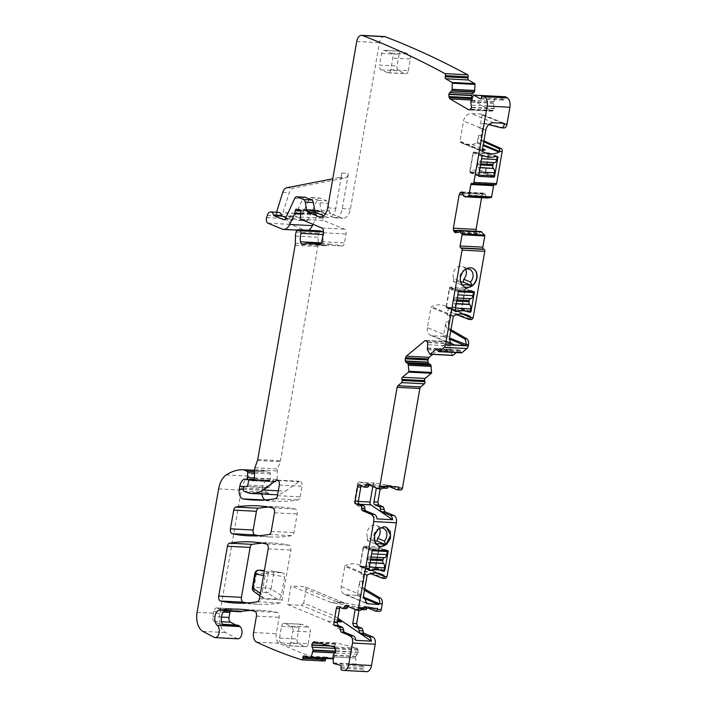 <?xml version="1.0" encoding="UTF-8"?>
<svg xmlns="http://www.w3.org/2000/svg" width="707" height="707" viewBox="0 0 707 707"><rect width="100%" height="100%" fill="white"/><g stroke="black" fill="none" stroke-linecap="round" stroke-linejoin="round"><path stroke-width="0.53" stroke-dasharray="3.54 2.65" d="M386.349 527.263L383.989 526.697A10.137 8.051 112.5 0 0 378.837 528.323A10.137 8.051 112.5 0 0 374.03 539.936A10.137 8.051 112.5 0 0 375.965 544.16A10.137 8.051 112.5 0 0 378.395 545.91A10.137 8.051 112.5 0 0 378.537 545.972M376.071 544.081L375.726 543.639M379.261 528.323A8.016 6.363 112.5 0 0 377.565 529.225A8.016 6.363 112.5 0 0 376.23 530.4A8.016 6.363 112.5 0 0 373.764 538.398A8.016 6.363 112.5 0 0 374.321 540.228M374.622 540.935L367.233 540.546L375.965 544.16M379.42 528.262A8.016 6.363 112.5 0 0 376.601 525.531A8.016 6.363 112.5 0 0 369.487 527.608A8.016 6.363 112.5 0 0 367.72 537.727L374.471 540.519M367.233 540.546L367.72 537.727M360.323 610.388A2.404 1.405 93 0 1 360.04 610.327L349.214 605.846L345.688 605.607M355.842 640.348L327.765 621.17L287.758 604.618L291.019 585.926L331.026 602.488L361.957 607.64M345.962 605.678L349.214 605.846L347.544 607.242M346.156 608.7A2.404 1.405 93 0 1 345.873 608.639L341.092 606.712L340.04 607.393M331.026 602.488L344.654 603.204L336.479 601.622L377.529 608.462M337.919 618.289L334.04 615.638L303.745 603.098L306.184 589.081L304.646 586.642L344.804 603.168L304.646 586.642L291.019 585.926M365.625 609.726A2.404 1.405 93 0 1 365.342 609.655L360.844 607.799L356.955 607.596L355.179 609.487M361.498 609.469A2.404 1.405 93 0 1 361.445 609.452L356.673 607.525L360.844 607.799L358.962 610.318M367.914 607.958L364.503 606.597L368.683 606.862L379.509 611.352A2.404 1.405 93 0 0 379.792 611.414M367.013 608.259L368.683 606.862L364.785 606.659L363.115 608.055M367.066 575.533L344.813 566.325L341.26 586.66A8.016 6.363 112.5 0 0 344.689 594.401A8.016 6.363 112.5 0 0 346.395 594.79L356.611 595.321A0.804 0.636 112.5 0 0 357.397 594.578L359.739 581.181L362.338 581.313L363.575 574.217C364.105 571.936 365.068 570.947 366.465 571.238L363.433 571.017A4.003 2.342 -87 0 1 363.866 571.106L366.465 571.238L385.28 578.423L382.681 578.291M362.338 581.313C361.887 584.919 362.62 587.437 364.538 588.878L361.94 588.745L364.503 590.23M366.588 671.65A8.016 4.684 93 0 1 366.226 671.606A984.02 575.374 93 0 1 364.388 671.252A1.6 0.937 93 0 1 363.654 669.441L363.805 668.248A1.6 0.937 93 0 0 363.071 666.427L356.443 664.739A0.804 0.468 93 0 1 356.072 664.076L355.692 657.952L332.97 656.759M314.076 641.806L336.983 643.025L356.796 648.089L357.83 649.194L358.414 652.137L355.957 656.326L355.692 657.952M314.262 641.832L336.983 643.025L335.745 643.547L317.143 642.566M334.446 647.073L335.745 643.547M333.068 658.358L333.89 658.403L335.666 652.95L335.701 650.873M333.89 658.403A0.804 0.468 93 0 1 333.386 658.836L326.758 657.148A1.6 0.937 93 0 0 326.643 657.13A1.6 0.937 93 0 0 325.653 658.438M324.389 661.027A984.02 575.374 93 0 1 279.433 643.352A983.914 575.312 93 0 1 279.3 643.29A8.016 4.684 93 0 1 276.296 633.711L279.159 617.317A4.003 2.342 93 0 0 277.33 612.412A291.629 170.52 93 0 0 261.926 610.397A291.629 170.52 93 0 0 250.534 610.45M240.504 611.741A4.003 2.342 93 0 1 240.035 611.635L233.425 608.904L217.199 608.047L223.81 610.786L240.035 611.635M230.243 611.21A4.808 2.81 93 0 1 232.868 608.771A4.808 2.81 93 0 1 233.425 608.904M222.608 624.325L219.753 624.175A4.003 2.342 93 0 0 220.345 624.343A4.003 2.342 93 0 0 220.637 624.325L236.863 625.174A4.003 2.342 93 0 1 236.571 625.191A4.003 2.342 93 0 1 236.067 625.076M236.863 625.174A8.016 4.684 93 0 1 237.455 625.147M237.914 638.801A6.407 3.747 93 0 1 236.951 638.527L225.551 632.535A16.022 9.368 93 0 1 219.806 613.49L241.334 490.119A20.026 11.71 93 0 1 248.944 476.147A76.109 44.506 93 0 1 265.841 470.906A4.003 2.342 93 0 1 265.885 470.906A4.003 2.342 93 0 1 266.353 471.012L269.694 472.4A1.6 0.937 93 0 1 270.366 473.911L270.268 478.772A2.006 1.175 93 0 1 268.996 480.831A2.006 1.175 93 0 1 268.757 480.778L267.635 480.309A2.006 1.175 93 0 0 267.396 480.256A2.006 1.175 93 0 0 267.131 480.292A9.615 5.621 93 0 0 262.527 487.477L262.041 490.26A8.016 4.684 93 0 0 261.917 494.016M277.462 495.687L300.175 496.871A4.003 2.342 93 0 1 298.027 499.929A280.414 163.962 93 0 1 276.349 501.228A280.414 163.962 93 0 1 265.814 500.096A8.016 4.684 93 0 1 265.266 499.946M300.175 496.871L302.03 486.239A4.003 2.342 93 0 0 299.998 481.308A4.003 2.342 93 0 0 298.99 481.626L285.513 491.179A44.064 25.761 93 0 1 277.665 494.511M274.502 494.679A44.064 25.761 93 0 1 269.34 493.495L266.504 492.319A1.6 0.937 93 0 1 265.876 490.393L266.079 489.244A2.006 1.175 93 0 1 267.237 487.706L269.323 487.609A2.006 1.175 93 0 0 270.454 486.248L271.488 481.723A2.006 1.175 93 0 1 272.681 480.353A2.006 1.175 93 0 1 272.92 480.407L274.148 480.919A4.003 2.342 93 0 1 274.89 481.485A2.404 1.405 93 0 0 275.615 481.891A2.404 1.405 93 0 0 277.144 479.426L277.303 470.95A4.003 2.342 93 0 1 277.657 468.935L280.202 461.706A4.003 2.342 93 0 0 280.449 460.725L317.841 246.513A8.016 4.684 93 0 0 318.035 244.436L318.168 237.269A8.016 4.684 93 0 1 318.875 233.239L319.325 231.958A2.006 1.175 93 0 1 320.191 230.942M323.408 232.347A2.006 1.175 93 0 1 323.647 234.538A12.823 7.494 93 0 0 323.267 242.996A4.003 2.342 93 0 0 325.326 245.744A4.003 2.342 93 0 0 326.121 245.559A28.041 16.394 93 0 1 331.698 244.224A28.041 16.394 93 0 1 332.882 244.357L341.87 245.965A4.003 2.342 93 0 0 342.038 245.992A4.003 2.342 93 0 0 344.503 242.916L346.059 233.964A4.003 2.342 93 0 0 344.495 229.139L323.762 220.557A2.006 1.175 93 0 1 322.966 218.224L323.585 214.141A2.006 1.175 93 0 0 322.551 211.755A2.006 1.175 93 0 0 322.357 211.773A4.003 2.342 93 0 1 321.977 211.8A4.003 2.342 93 0 1 321.508 211.693L320.554 211.305A4.003 2.342 93 0 1 319.794 210.713A2.006 1.175 93 0 0 319.184 210.359A2.006 1.175 93 0 0 317.956 211.897L317.54 214.23A2.006 1.175 93 0 1 317.328 214.937L313.015 224.322M308.234 230.27A12.019 7.026 93 0 1 306.325 230.615A12.019 7.026 93 0 1 304.92 230.288L290.701 224.402A4.003 2.342 93 0 1 289.322 218.79L290.02 216.563A6.01 3.517 93 0 1 293.423 213.134A6.01 3.517 93 0 1 296.26 216.165A1.6 0.937 93 0 0 296.834 216.925L306.546 220.946A2.404 1.405 93 0 0 306.829 221.008A2.404 1.405 93 0 0 308.049 220.018L317.408 199.639A4.003 2.342 93 0 1 319.431 197.987A4.003 2.342 93 0 1 319.9 198.093L326.395 200.779A4.003 2.342 93 0 1 327.968 203.298L329.356 210.995A4.003 2.342 93 0 0 330.929 213.505L341.631 217.942A12.019 7.026 93 0 0 343.036 218.26A12.019 7.026 93 0 0 350.407 209.051L379.447 42.685A8.016 4.684 93 0 1 384.361 36.543M471.808 98.697L472.709 100.102L471.224 100.023M469.731 109.877L492.761 110.866L491.506 111.017L472.709 100.102M473.372 95.436L496.084 96.629L493.459 102.939L494.22 108.763L492.761 110.866L470.049 109.673M496.084 96.629A0.804 0.468 93 0 1 496.623 96.346L502.916 99.996A1.6 0.937 93 0 0 503.181 100.076A1.6 0.937 93 0 0 504.135 98.989L504.391 97.849A1.6 0.937 93 0 1 505.081 96.806M503.994 127.949A4.808 2.81 93 0 1 503.667 127.896L486.725 123.566A6.407 3.747 93 0 0 486.292 123.495A6.407 3.747 93 0 0 482.36 128.409L481.122 135.505A4.003 2.342 93 0 0 482.651 140.313L483.906 140.87M472.7 183.581L494.75 184.492A1.6 0.937 93 0 0 494.555 184.447A1.6 0.937 93 0 0 493.99 184.73M487.6 198.004L464.817 196.802M461.485 191.933L484.525 193.197L486.619 197.492L487.53 197.995M461.804 192.004L484.525 193.197L483.27 193.532L481.918 195.839L463.438 194.867M481.6 197.686L481.918 195.839M476.12 231.277L457.809 230.544M455.22 232.63L477.941 233.823L476.191 231.507M455.555 232.585L478.869 233.407L456.148 232.214M480.848 231.534L478.869 233.407M456.713 314.739L450.032 312.185L452.63 312.326L471.445 319.511L468.856 319.37M427.443 327.668A8.016 6.363 -67.5 0 0 430.863 335.41A8.016 6.363 -67.5 0 0 432.569 335.79L442.794 336.329A0.804 0.636 -67.5 0 0 443.581 335.586L445.984 321.809L448.583 321.95L449.74 315.304C450.279 313.015 451.243 312.026 452.63 312.326L449.599 312.096A4.003 2.342 -87 0 0 447.142 315.163L448.353 308.243A0.804 0.636 -67.5 0 0 448.105 307.518A24.038 19.098 -67.5 0 0 445.304 305.998A24.038 19.098 -67.5 0 0 431.482 306.644A0.804 0.636 -67.5 0 0 430.987 307.333L427.443 327.668L449.696 336.877M448.583 321.95C448.132 325.547 448.865 328.075 450.783 329.515L448.185 329.374A6.407 3.747 -87 0 1 445.984 321.809M461.494 352.855A1.6 0.937 93 0 1 460.717 351.971L460.434 350.893A1.6 0.937 93 0 0 459.656 350.009A1.6 0.937 93 0 0 459.205 350.177L456.307 352.581M452.533 355.321A0.804 0.468 93 0 1 452.436 355.188L450.05 350.743L427.328 349.55M426.206 340.58L448.918 341.773L447.664 341.923L449.511 342.108L450.474 343.77L450.05 350.743M432.649 354.366L447.664 341.923L426.613 340.818M400.984 489.969A2.404 1.405 93 0 1 400.71 489.898L389.875 485.417L385.704 485.152A2.404 1.405 -87 0 0 384.431 486.257M389.106 486.504L385.987 485.214L389.875 485.417L388.205 486.814M386.817 488.272A2.404 1.405 93 0 1 386.535 488.21L382.045 486.345L377.865 486.08A2.404 1.405 -87 0 0 376.389 487.918L376.371 488.042M382.699 488.024A2.404 1.405 93 0 1 382.646 488.007L378.148 486.142L382.045 486.345L380.154 488.873M262.306 543.188A280.414 163.962 93 0 1 273.706 543.109A280.414 163.962 93 0 1 289.075 545.168A4.003 2.342 93 0 1 290.895 550.064L282.199 599.907A4.003 2.342 93 0 1 280.043 602.956A280.414 163.962 93 0 1 258.497 604.238A280.414 163.962 93 0 1 247.176 602.965M268.527 507.078A280.414 163.962 93 0 1 279.919 506.999A280.414 163.962 93 0 1 295.376 509.067A4.003 2.342 93 0 1 297.196 513.971L293.944 532.601A4.003 2.342 93 0 1 291.797 535.65A280.414 163.962 93 0 1 270.198 536.94A280.414 163.962 93 0 1 258.868 535.676M390.785 69.746L408.31 70.665A4.003 2.342 93 0 1 405.853 73.731A4.003 2.342 93 0 1 405.385 73.625L398.642 70.833A4.003 2.342 93 0 1 397.069 66.007L379.544 65.088L381.586 53.414A4.003 2.342 93 0 1 384.042 50.338A4.003 2.342 93 0 1 384.511 50.444L391.254 53.237A4.003 2.342 93 0 1 392.827 58.062L390.785 69.746A4.003 2.342 93 0 1 388.329 72.812A4.003 2.342 93 0 1 387.86 72.706L381.117 69.913A4.003 2.342 93 0 1 379.544 65.088M408.31 70.665L410.352 58.981L392.827 58.062M381.586 53.414L399.11 54.333A4.003 2.342 93 0 1 401.567 51.258A4.003 2.342 93 0 1 402.036 51.364L408.779 54.156A4.003 2.342 93 0 1 410.352 58.981M399.11 54.333L397.069 66.007M290.78 642.725L308.305 643.644A4.003 2.342 93 0 1 305.848 646.719A4.003 2.342 93 0 1 305.38 646.605L298.637 643.812A4.003 2.342 93 0 1 297.064 638.995L299.105 627.312A4.003 2.342 93 0 1 301.562 624.246A4.003 2.342 93 0 1 302.03 624.352L308.773 627.144A4.003 2.342 93 0 1 310.346 631.97L292.822 631.051L290.78 642.725A4.003 2.342 93 0 1 288.323 645.8A4.003 2.342 93 0 1 287.855 645.685L281.112 642.893A4.003 2.342 93 0 1 279.548 638.076L297.064 638.995M308.305 643.644L310.346 631.97M359.739 581.181A6.407 3.747 -87 0 0 361.94 588.745M344.813 566.325A0.804 0.636 -67.5 0 1 345.308 565.635A24.038 19.098 -67.5 0 1 359.121 564.99A24.038 19.098 -67.5 0 1 361.922 566.51A0.804 0.636 -67.5 0 1 362.17 567.235L360.977 574.084A4.003 2.342 -87 0 1 363.433 571.017M363.866 571.106L370.654 573.695M383.821 570.964L375.39 567.474L373.437 567.376L382.434 571.097M384.042 570.24L375.806 566.828A0.804 0.636 -67.5 0 1 375.39 567.474L373.429 567.332A24.038 19.098 112.5 0 0 373.04 567.173A24.038 19.098 -67.5 0 1 373.437 567.376M370.486 570.266L362.046 566.775A24.038 19.098 -67.5 0 1 373.04 567.2A24.038 19.098 112.5 0 0 371.988 566.775L378.28 569.382A24.038 19.098 112.5 0 0 369.973 568.949L363.681 566.342L371.988 566.775M362.046 566.775L360.102 566.678A0.804 0.636 -67.5 0 1 359.907 565.998L363.248 546.847A0.804 0.636 -67.5 0 1 364.034 546.104L378.643 546.865A0.804 0.636 -67.5 0 1 379.155 547.678L375.806 566.828M369.089 570.399L360.102 566.678M367.348 487.256A2.404 1.405 93 0 1 367.066 487.185L362.567 485.329A2.404 1.405 -87 0 0 362.293 485.258A2.404 1.405 -87 0 0 361.242 485.948M381.515 488.944A2.404 1.405 93 0 1 381.232 488.882L370.406 484.401A2.404 1.405 -87 0 0 370.123 484.33A2.404 1.405 -87 0 0 369.072 485.02M288.147 215.732A1.6 0.937 93 0 0 288.721 216.501L298.434 220.522A2.404 1.405 93 0 0 298.716 220.584A2.404 1.405 93 0 0 299.927 219.594L309.295 199.215A4.003 2.342 93 0 1 311.319 197.562A4.003 2.342 93 0 1 311.787 197.668L318.283 200.355A4.003 2.342 93 0 1 319.856 202.874L321.243 210.571A4.003 2.342 93 0 0 322.816 213.081L333.518 217.517A12.019 7.026 93 0 0 334.924 217.836A12.019 7.026 93 0 0 342.294 208.627L348.445 173.401A6.01 3.517 93 0 1 345.272 177.97L293.122 188.124A8.016 4.684 93 0 0 289.269 192.64L281.907 216.13A6.01 3.517 93 0 1 285.31 212.71A6.01 3.517 93 0 1 288.147 215.732L296.26 216.165M327.695 207.858L335.807 208.291L341.958 173.056A6.01 3.517 93 0 1 338.777 177.625L332.767 178.8M335.807 208.291A12.019 7.026 93 0 1 328.437 217.5A12.019 7.026 93 0 1 327.023 217.173L323.726 215.803M285.328 218.825L293.44 219.258L302.799 198.87A4.003 2.342 93 0 1 304.832 197.218M293.44 219.258A2.404 1.405 93 0 1 292.221 220.248A2.404 1.405 93 0 1 291.947 220.177L285.867 217.668M276.525 212.25L275.412 215.794A6.01 3.517 93 0 1 278.814 212.374M341.667 670.068L364.388 671.252M254.82 573.518A4.003 0.654 -170.1 0 1 256.517 573.28L268.103 573.881A4.003 2.342 93 0 1 269.111 571.556L270.737 570.832A4.003 3.111 -80.3 0 1 271.028 570.867L282.402 572.803L268.96 572.078C266.954 572.21 265.655 573.457 265.054 575.807L261.802 594.454L260.397 593.447M281.386 595.48L271.02 589.019L273.476 574.941A4.003 3.111 -80.3 0 0 271.028 570.867A4.003 4.003 0 0 0 270.56 570.814L282.093 572.767C284.02 573.103 284.868 574.464 284.638 576.841L281.386 595.48C280.785 597.839 279.486 599.085 277.48 599.209L264.347 598.52L262.986 598.051L261.802 594.454M337.902 618.395L334.04 615.638M327.765 621.17L337.327 621.674M303.745 603.098L301.385 605.325L287.758 604.618M224.985 610.742A4.003 2.342 93 0 1 224.278 610.892A4.003 2.342 93 0 1 223.81 610.786M219.753 624.175L214.265 621.356A4.003 2.342 93 0 1 212.816 616.584L213.691 611.608A4.808 2.81 93 0 1 216.642 607.923A4.808 2.81 93 0 1 217.199 608.047M220.637 624.325A8.016 4.684 93 0 1 221.229 624.29A8.016 4.684 93 0 1 223.403 625.377M488.802 124.626L484.127 123.425L486.725 123.566M503.844 123.274L481.591 114.066A0.804 0.636 -67.5 0 1 482.103 114.879L479.761 128.276A6.407 3.747 93 0 1 483.694 123.363A6.407 3.747 93 0 1 484.127 123.425M481.591 114.066L471.366 113.527A8.016 6.363 -67.5 0 0 463.518 120.968L459.965 141.312L482.218 150.52M483.738 141.824L480.053 140.172A4.003 2.342 93 0 1 478.524 135.373L477.331 142.222A0.804 0.636 -67.5 0 1 476.836 142.902A24.038 19.098 -67.5 0 1 472.082 144.44L464.349 144.034A24.038 19.098 -67.5 0 1 463.014 143.556A24.038 19.098 -67.5 0 1 460.213 142.036A0.804 0.636 -67.5 0 1 459.965 141.312M450.748 330.867L448.185 329.374M279.548 638.076L281.58 626.393A4.003 2.342 93 0 1 284.037 623.327A4.003 2.342 93 0 1 284.506 623.433L291.257 626.225A4.003 2.342 93 0 1 292.822 631.051M372.775 486.549L373.075 484.834A2.404 1.405 93 0 1 374.551 482.987A2.404 1.405 93 0 1 374.639 482.996L398.73 487.008M359.934 504.268L355.25 504.029L377.034 518.903M355.25 504.029A2.404 1.405 93 0 1 354.49 501.228L357.495 484.012A2.404 1.405 93 0 1 358.97 482.174A2.404 1.405 93 0 1 359.068 482.183L383.15 486.195M363.681 566.342A24.038 19.098 112.5 0 0 362.072 566.74L360.119 566.634L363.248 548.729L378.501 549.533L375.373 567.438L383.919 570.973M456.66 311.274L448.229 307.784L446.276 307.678A0.804 0.636 -67.5 0 1 446.09 307.006L449.431 287.855A0.804 0.636 -67.5 0 1 450.218 287.104L464.817 287.873A0.804 0.636 -67.5 0 1 465.33 288.686L461.989 307.837A0.804 0.636 -67.5 0 1 461.565 308.482L459.621 308.376L468.608 312.105M455.273 311.407L446.276 307.678M470.005 311.973L461.565 308.482M456.793 311.283L448.247 307.748L446.303 307.642L449.431 289.737L464.685 290.533L461.556 308.446L459.612 308.34A24.038 19.098 112.5 0 0 459.223 308.172A24.038 19.098 112.5 0 0 458.171 307.784L449.855 307.351A24.038 19.098 112.5 0 0 448.247 307.748A24.038 19.098 -67.5 0 1 459.214 308.208A24.038 19.098 -67.5 0 1 459.621 308.376M464.702 286.971A10.137 8.051 -67.5 0 1 464.57 286.918A10.137 8.051 -67.5 0 1 462.139 285.168A10.137 8.051 -67.5 0 1 460.213 280.935A10.137 8.051 -67.5 0 1 460.239 277.117L465.012 269.332L470.173 267.697A10.137 8.051 -67.5 0 1 472.329 268.183A10.137 8.051 -67.5 0 1 472.462 268.236M464.349 144.034L477.614 149.522A24.038 19.098 112.5 0 0 482.271 150.211M472.082 144.44L482.528 148.762M497.719 156.583L488.731 152.853A0.804 0.636 112.5 0 1 488.917 153.534L485.576 172.685L493.247 175.866M475.387 152.155A24.038 19.098 112.5 0 0 475.784 152.332L484.366 155.876L475.387 152.155L473.443 152.058A0.804 0.636 112.5 0 0 473.018 152.703L469.678 171.854A0.804 0.636 112.5 0 0 470.19 172.667L484.79 173.427A0.804 0.636 112.5 0 0 485.576 172.685M473.443 152.058L482.43 155.779M475.784 152.332A24.038 19.098 112.5 0 0 486.778 152.756L495.775 156.477M488.731 152.853L486.778 152.756M482.351 149.769L477.614 149.522M465.427 269.332A8.016 6.363 112.5 0 0 463.748 270.224A8.016 6.363 112.5 0 0 462.413 271.408A8.016 6.363 112.5 0 0 459.948 279.406A8.016 6.363 112.5 0 0 460.504 281.227M484.268 155.876A24.038 19.098 -67.5 0 1 483.942 155.734L475.396 152.199L473.451 152.093L470.323 169.998A1.6 0.937 -87 0 0 470.95 171.934L478.754 175.106M475.396 152.199A24.038 19.098 112.5 0 0 475.784 152.367A24.038 19.098 112.5 0 0 476.836 152.756L483.137 155.363A24.038 19.098 112.5 0 0 491.445 155.796L485.152 153.189L476.836 152.756M485.152 153.189A24.038 19.098 112.5 0 0 486.761 152.792L488.705 152.898L485.576 170.802L470.323 169.998M252.364 587.597A4.003 0.654 -170.1 0 1 254.06 587.358L256.517 573.28A4.003 2.342 93 0 1 257.516 570.947L259.142 570.231M264.347 598.52L255.342 592.024L254.167 590.151A4.003 2.342 93 0 1 254.06 587.358L265.646 587.968A4.003 0.654 -170.1 0 1 271.02 589.019A4.003 2.943 -58.1 0 1 266.928 592.634A4.003 2.342 93 0 1 265.761 590.76A4.003 2.342 93 0 1 265.646 587.968L268.103 573.881A4.003 0.654 -170.1 0 1 273.476 574.941L284.638 576.841M465.604 269.27A8.016 6.363 112.5 0 0 462.785 266.53A8.016 6.363 112.5 0 0 455.67 268.616A8.016 6.363 112.5 0 0 453.903 278.735L460.646 281.527M460.796 281.943L453.408 281.554L462.139 285.168M453.408 281.554L453.903 278.735M372.218 550.718L371.52 553.828A4.003 2.342 93 0 1 369.319 556.886L371.113 557.019M360.119 566.634L368.665 570.169L369.363 567.067M369.089 556.913A2.404 1.405 93 0 0 367.764 558.751L367.569 559.9A2.404 1.405 93 0 0 368.108 562.507L368.303 562.719A4.003 2.342 93 0 1 369.213 567.058M372.059 550.709L364.423 547.545L379.668 548.349A1.6 0.937 93 0 0 379.482 548.305A1.6 0.937 93 0 0 378.501 549.533M363.248 548.729A1.6 0.937 93 0 1 364.229 547.501A1.6 0.937 93 0 1 364.423 547.545M384.723 550.435L379.668 548.349M370.609 570.275L362.072 566.74M381.197 570.549L373.429 567.332M479.293 171.987L479.143 171.978A4.003 2.342 -87 0 0 478.232 167.639L478.038 167.426A2.404 1.405 -87 0 1 477.499 164.819L477.693 163.671A2.404 1.405 -87 0 1 479.019 161.832L479.249 161.806A4.003 2.342 -87 0 0 481.449 158.748L481.997 155.628L473.451 152.093M479.143 171.978L478.595 175.097M488.705 152.898L497.224 156.556M493.848 175.893L486.204 172.729L470.95 171.934M485.576 170.802A1.6 0.937 -87 0 0 486.204 172.729M497.242 156.433L495.298 156.327L486.761 152.792M495.298 156.327A24.038 19.098 -67.5 0 1 485.532 156.335M483.942 155.734L481.997 155.628M458.392 291.726L457.703 294.828A4.003 2.342 93 0 1 455.502 297.886L457.296 298.027M446.303 307.642L454.848 311.177L455.547 308.075M455.264 297.921A2.404 1.405 93 0 0 453.947 299.759L453.744 300.908A2.404 1.405 93 0 0 454.292 303.515L454.486 303.718A4.003 2.342 93 0 1 455.388 308.066M458.242 291.717L450.598 288.553L465.851 289.349A1.6 0.937 93 0 0 465.666 289.304A1.6 0.937 93 0 0 464.685 290.533M449.431 289.737A1.6 0.937 93 0 1 450.412 288.509A1.6 0.937 93 0 1 450.598 288.553M470.906 291.443L465.851 289.349M461.556 308.446L470.102 311.981M467.38 311.557L459.612 308.34M356.796 610.159L360.04 610.327M336.479 601.622L306.184 589.081M375.62 611.148L379.509 611.352M357.397 594.578L363.389 597.053M356.611 595.321L363.398 598.131M346.395 594.79L365.466 602.682M341.26 586.66L363.513 595.877M367.56 574.853L345.308 565.635M378.316 573.297L361.922 566.51M376.23 573.05L362.17 567.235M368.904 569.718L359.907 565.998M372.244 550.567L363.248 546.847M373.031 549.825L364.034 546.104M387.63 550.585L378.643 546.865M385.969 550.506L379.155 547.678M362.567 485.329L359.324 485.161M363.822 487.017L367.066 487.185M370.406 484.401L367.163 484.224M377.989 488.705L381.232 488.882M449.511 342.108L426.789 340.924M450.412 343.514L427.691 342.329M450.474 343.77L427.753 342.577M450.492 345.909L427.77 344.716M449.732 349.214L427.01 348.021M449.732 349.514L427.01 348.33M450.085 350.849L427.373 349.656M429.723 353.995L452.436 355.188M437.377 349.037L459.205 350.177M437.721 349.7L460.434 350.893M437.995 350.778L460.717 351.971M480.672 231.587L457.95 230.394M477.455 233.681L455.697 232.541M476.483 232.426L456.961 231.401M482.713 194.098L462.838 193.055M483.27 193.532L462.458 192.445M484.684 193.267L461.963 192.074M485.656 194.522L462.935 193.329M486.619 197.492L463.907 196.299M486.761 197.668L464.039 196.484M472.029 183.299L494.75 184.492M481.679 96.656L504.391 97.849M481.414 97.796L504.135 98.989M480.733 98.839L502.916 99.996M482.404 95.595L496.623 96.346M493.795 101.525L471.083 100.332M493.76 101.64L471.048 100.447M493.459 102.939L470.747 101.746M493.468 103.249L470.747 102.055M494.273 106.359L471.551 105.166M494.281 108.498L471.569 107.305M494.22 108.763L471.507 107.579M493.345 110.389L470.623 109.196M356.726 41.492L379.447 42.685M342.294 208.627L350.407 209.051M341.958 173.056L348.445 173.401M321.756 216.899L327.023 217.173M294.686 198.446L302.799 198.87M284.4 219.789L291.947 220.177M267.299 215.37L275.412 215.794M282.773 192.295L289.269 192.64M281.907 216.13L290.02 216.563M266.601 217.597L289.322 218.79M267.98 223.209L290.701 224.402M282.199 229.095L304.92 230.288M300.696 214.071L317.328 214.937M300.802 213.355L317.54 214.23M300.502 210.978L317.956 211.897M297.081 209.519L319.794 210.713M297.841 210.112L320.554 211.305M298.787 210.5L321.508 211.693M300.024 210.598L322.357 211.773M300.864 212.948L323.585 214.141M300.254 217.04L322.966 218.224M301.049 219.373L323.762 220.557M321.773 227.954L344.495 229.139M323.346 232.771L346.059 233.964M321.782 241.723L344.503 242.916M319.493 244.799L341.87 245.965M321.022 243.738L332.882 244.357M303.4 244.366L326.121 245.559M321.455 242.899L323.267 242.996M323.046 234.503L323.647 234.538M296.604 230.765L319.325 231.958M296.153 232.046L318.875 233.239M295.455 236.076L318.168 237.269M295.323 243.243L318.035 244.436M295.119 245.32L317.841 246.513M257.737 459.532L280.449 460.725M257.481 460.513L280.202 461.706M254.935 467.742L277.657 468.935M254.591 469.757L277.303 470.95M254.432 478.232L277.144 479.426M253.663 480.371L274.89 481.485M254.034 479.859L274.148 480.919M254.22 479.426L272.92 480.407M248.776 480.53L271.488 481.723M247.733 485.055L270.454 486.248M246.61 486.416L269.323 487.609M244.516 486.513L267.237 487.706M243.358 488.051L266.079 489.244M243.155 489.2L265.876 490.393M243.782 491.126L266.504 492.319M246.619 492.302L269.34 493.495M278.311 490.808L285.513 491.179M278.24 480.539L298.99 481.626M279.318 485.046L302.03 486.239M275.315 498.735L298.027 499.929M264.232 500.008L265.814 500.096M243.146 489.271L262.041 490.26M244.436 486.522L262.527 487.477M267.635 480.309L267.131 480.292M246.045 479.585L268.757 480.778M254.432 477.941L270.268 478.772M254.529 473.08L270.366 473.911M254.555 471.604L269.694 472.4M254.573 470.394L266.353 471.012M265.885 470.906L254.573 470.314L265.841 470.906M226.222 474.954L248.944 476.147M218.622 488.935L241.334 490.119M197.085 612.297L219.806 613.49M202.838 631.351L225.551 632.535M214.23 637.334L236.951 638.527M254.617 611.228L277.33 612.412M256.438 616.124L279.159 617.317M253.583 632.518L276.296 633.711M256.588 642.106L279.3 643.29M304.037 655.955L326.758 657.148M335.666 652.95L335.056 652.923M335.692 652.835L335.136 652.808M334.473 646.304L331.035 646.118M334.508 646.021L329.656 645.765M335.215 644.183L320.43 643.405M356.796 648.089L334.075 646.896M357.83 649.194L335.118 648.001M358.175 650.06L335.463 648.867M358.414 652.137L335.692 650.944M358.378 652.411L335.666 651.218M357.671 654.249L334.95 653.065M355.957 656.326L333.244 655.133M355.86 656.591L333.138 655.398M355.692 658.076L332.97 656.883M333.359 662.883L356.072 664.076M333.731 663.546L356.443 664.739M340.359 665.243L363.071 666.427M341.083 667.054L363.805 668.248M340.942 668.248L363.654 669.441M343.505 670.413L366.226 671.606M341.375 606.774L338.132 606.606M342.63 608.462L345.873 608.639M272.663 507.882L295.376 509.067M274.475 512.778L297.196 513.971M271.223 531.408L293.944 532.601M269.075 534.457L291.797 535.65M266.362 543.975L289.075 545.168M268.174 548.871L290.895 550.064M259.478 598.714L282.199 599.907M257.33 601.763L280.043 602.956M337.566 620.304L301.385 605.325M359.094 609.575L355.197 609.372M361.445 609.452L365.342 609.655M363.575 574.217L360.977 574.084M213.691 611.608L223.35 612.112M221.424 617.034L212.816 616.584M214.265 621.356L221.6 621.736M288.721 216.501L296.834 216.925M298.434 220.522L306.546 220.946M299.927 219.594L308.049 220.018M309.295 199.215L317.408 199.639M311.787 197.668L319.9 198.093M318.283 200.355L326.395 200.779M319.856 202.874L327.968 203.298M321.243 210.571L329.356 210.995M322.816 213.081L330.929 213.505M333.518 217.517L341.631 217.942M501.077 127.764L503.667 127.896M479.761 128.276L482.36 128.409M478.524 135.373L481.122 135.505M480.053 140.172L482.651 140.313M449.74 315.304L447.142 315.163M396.813 489.695L400.71 489.898M382.646 488.007L386.535 488.21M380.286 488.122L376.389 487.918M387.86 72.706L405.385 73.625M391.254 53.237L408.779 54.156M402.036 51.364L384.511 50.444M381.117 69.913L398.642 70.833M281.112 642.893L298.637 643.812M305.38 646.605L287.855 645.685M291.257 626.225L308.773 627.144M302.03 624.352L284.506 623.433M281.58 626.393L299.105 627.312M443.581 335.586L449.564 338.061M442.794 336.329L449.581 339.139M432.569 335.79L451.649 343.69M453.249 316.542L430.987 307.333M453.744 315.861L431.482 306.644M464.499 314.306L448.105 307.518M462.405 314.058L448.353 308.243M455.078 310.727L446.09 307.006M458.419 291.576L449.431 287.855M459.205 290.824L450.218 287.104M473.814 291.593L464.817 287.873M472.152 291.505L465.33 288.686M470.226 311.248L461.989 307.837M477.331 142.222L483.243 144.67M476.836 142.902L483.102 145.501M460.213 142.036L482.474 151.245M485.771 130.185L463.518 120.968M493.619 122.735L471.366 113.527M502.182 123.186L482.103 114.879M488.917 153.534L497.154 156.945M484.79 173.427L490.296 175.707M470.19 172.667L478.86 176.255M469.678 171.854L478.666 175.575M473.018 152.703L482.006 156.424M338.777 177.625L345.272 177.97M286.627 187.788L293.122 188.124M268.96 572.078L264.285 571.194M265.054 575.807L263.525 575.525M277.48 599.209L266.928 592.634L255.342 592.024A4.003 3.19 -54.2 0 1 253.963 591.538M374.639 482.996L359.068 482.183M373.075 484.834L357.495 484.012M358.325 501.431L354.49 501.228M369.319 556.886L371.122 556.975M368.303 562.719L370.106 562.807M368.108 562.507L370.141 562.613M367.569 559.9L370.583 560.059M367.764 558.751L370.786 558.91M480.035 167.727L478.232 167.639M480.071 167.532L478.038 167.426M481.052 161.903L479.249 161.806M481.043 161.947L479.019 161.832M480.716 163.83L477.693 163.671M480.513 164.978L477.499 164.819M455.502 297.886L457.305 297.983M454.486 303.718L456.289 303.816M454.292 303.515L456.324 303.621M453.744 300.908L456.766 301.067M453.947 299.759L456.969 299.918M458.171 307.784L464.464 310.391A24.038 19.098 112.5 0 0 456.156 309.949L449.855 307.351M373.764 538.398L374.03 539.936M377.565 529.225L378.837 528.323M376.601 525.531L383.344 528.315M344.689 594.401L366.942 603.619M381.373 574.199L359.121 564.99M380.649 570.355L381.586 570.708M387.798 550.629L378.811 546.909M362.293 485.258L359.041 485.09M370.123 484.33L366.88 484.162M425.747 340.438L448.459 341.631M436.944 348.816L459.656 350.009M471.843 183.254L494.555 184.447M480.46 98.892L503.181 100.076M482.501 95.569L496.491 96.302M491.966 111.158L469.254 109.965M320.324 217.067L328.437 217.5M284.108 219.815L292.221 220.248M296.958 230.12L306.325 230.615M296.463 209.166L319.184 210.359M300.157 210.659L321.977 211.8M299.83 210.562L322.551 211.755M319.325 244.799L342.038 245.992M321.066 243.668L331.698 244.224M302.605 244.551L325.326 245.744M252.894 480.698L275.615 481.891M254.237 479.39L272.681 480.353M277.277 480.124L299.998 481.308M253.636 500.043L276.349 501.228M244.684 479.063L267.396 480.256M249.067 479.779L268.996 480.831M239.205 609.213L261.926 610.397M303.93 655.937L326.643 657.13M341.092 606.712L337.849 606.544M247.477 535.756L270.198 536.94M257.198 505.805L279.919 506.999M250.985 541.916L273.706 543.109M235.776 603.044L258.497 604.238M216.642 607.923L232.868 608.771M220.345 624.343L236.571 625.191M221.229 624.29L222.634 624.369M285.31 212.71L293.423 213.134M298.716 220.584L306.829 221.008M311.319 197.562L319.431 197.987M334.924 217.836L343.036 218.26M483.694 123.363L486.292 123.495M388.329 72.812L405.853 73.731M384.042 50.338L401.567 51.258M288.323 645.8L305.848 646.719M284.037 623.327L301.562 624.246M430.863 335.41L453.125 344.618M467.557 315.207L445.304 305.998M473.982 291.629L464.985 287.908M466.832 311.363L459.214 308.208M463.014 143.556L485.276 152.765M504.011 123.31L481.759 114.101M470.014 172.623L479.01 176.352M262.986 598.051L259.973 595.868M374.551 482.987L358.97 482.174M459.948 279.406L460.213 280.935M463.748 270.224L465.012 269.323M462.785 266.53L469.528 269.323M364.229 547.501L379.482 548.305M475.784 152.367L484.322 155.902M450.412 288.509L465.666 289.304M459.223 308.172L467.769 311.707"/><path stroke-width="1.06" d="M384.255 526.803L378.431 528.942L374.63 534.881L374.719 541.686L378.652 546.016L380.808 546.502L386.632 544.355L390.432 538.425L390.344 531.62L386.411 527.289L384.255 526.803M378.537 545.972A10.137 8.051 112.5 0 0 380.552 546.396A10.137 8.051 112.5 0 0 385.828 544.682L390.653 535.287L386.349 527.263M379.261 528.323A8.016 6.363 112.5 0 1 381.639 527.935A8.016 6.363 112.5 0 1 383.344 528.315A8.016 6.363 112.5 0 1 384.334 541.041L377.591 538.248L377.096 541.067L385.828 544.682L378.996 543.63L375.965 544.16L374.471 540.519A8.016 6.363 112.5 0 1 374.321 540.228M340.04 607.393L339.616 608.55L336.373 608.382A2.404 1.405 93 0 1 337.849 606.544A2.404 1.405 93 0 1 338.132 606.606L342.63 608.462A2.404 1.405 93 0 0 342.904 608.533A2.404 1.405 93 0 0 344.291 607.074A2.404 1.405 93 0 1 345.688 605.607A2.404 1.405 93 0 1 345.962 605.678L356.796 610.159A2.404 1.405 93 0 0 357.079 610.221A2.404 1.405 93 0 0 358.546 608.382L373.703 521.572L396.415 522.765L387.012 576.638L384.422 576.505L376.23 573.05M358.546 608.382L361.798 608.55L361.957 607.64L377.529 608.462L377.37 609.363A2.404 1.405 93 0 1 375.894 611.21A2.404 1.405 93 0 1 375.62 611.148L367.914 607.958M377.37 609.363L381.267 609.575L382.257 603.884C382.593 601.189 382.045 599.297 380.605 598.219L364.715 588.984M382.257 603.884L379.659 603.751L378.872 604.538L366.942 603.619L363.513 595.877L367.066 575.533A0.804 0.636 -67.5 0 1 367.56 574.853A24.038 19.098 -67.5 0 1 381.373 574.199A24.038 19.098 -67.5 0 1 384.175 575.719A0.804 0.636 -67.5 0 1 384.431 576.444M384.378 571.203L382.434 571.097A24.038 19.098 -67.5 0 0 382.027 570.92A24.038 19.098 -67.5 0 0 371.042 570.496L369.089 570.399A0.804 0.636 -67.5 0 1 368.904 569.718L372.244 550.567A0.804 0.636 -67.5 0 1 373.031 549.825L387.63 550.585A0.804 0.636 -67.5 0 1 388.143 551.398L384.802 570.549A0.804 0.636 -67.5 0 1 384.378 571.203L383.821 570.964M377.096 541.067L374.622 540.935M377.591 538.248A8.016 6.363 112.5 0 0 379.42 528.262M384.334 541.041L385.828 544.682M371.343 514.342L374.595 514.51L365.828 510.878A2.404 1.405 93 0 1 364.839 508.386A2.404 1.405 -87 0 0 363.84 505.885L360.597 505.717A2.404 1.405 93 0 1 361.586 508.218A2.404 1.405 93 0 0 362.576 510.71L371.343 514.342A6.01 3.517 93 0 1 373.703 521.572M360.597 505.717L356.063 503.844A2.404 1.405 93 0 1 355.126 500.945L357.565 486.937A2.404 1.405 93 0 1 359.041 485.09A2.404 1.405 93 0 1 359.324 485.161L363.822 487.017A2.404 1.405 93 0 0 364.105 487.079L367.348 487.256A2.404 1.405 93 0 0 368.736 485.789A2.404 1.405 -87 0 1 369.072 485.02M432.649 354.366L429.052 357.344L427.938 359.987L428.018 362.373L428.919 363.778L430.819 364.883L408.107 363.69L408.893 371.263A0.804 0.468 93 0 1 408.611 372.094L402.38 377.255A1.6 0.937 93 0 0 401.885 379.403L402.159 380.481A1.6 0.937 93 0 1 401.664 382.628L397.926 385.73A2.404 1.405 93 0 0 397.131 387.321L379.747 486.929A2.404 1.405 93 0 1 378.272 488.776A2.404 1.405 93 0 1 377.989 488.705L367.163 484.224A2.404 1.405 93 0 0 366.88 484.162A2.404 1.405 93 0 0 365.492 485.621A2.404 1.405 93 0 1 364.105 487.079M408.107 363.69L406.207 362.585L405.244 360.932L405.456 357.777L406.339 356.151L424.951 340.73L426.613 340.818M461.901 233.893L484.622 235.078L480.848 231.534L458.136 230.349L461.901 233.893A0.804 0.468 93 0 1 462.086 234.759L460.124 245.983A1.6 0.937 93 0 0 460.752 247.918L461.424 248.192A1.6 0.937 93 0 1 462.051 250.128L445.543 344.707A4.003 2.342 93 0 1 444.226 347.358L439.233 351.494A1.6 0.937 93 0 1 438.782 351.662A1.6 0.937 93 0 1 437.995 350.778L437.721 349.7A1.6 0.937 93 0 0 436.944 348.816A1.6 0.937 93 0 0 436.484 348.984L430.263 354.145A0.804 0.468 93 0 1 429.723 353.995L427.328 349.55L427.753 342.577L426.206 340.58M457.95 230.394L455.22 232.63M456.961 231.401L453.77 231.233L455.555 232.585M453.77 231.233L453.346 228.202L459.205 194.646L460.001 192.905L461.485 191.933M461.804 192.004L463.907 196.299L464.817 196.802M469.731 109.877L468.785 109.824L470.049 109.673L471.507 107.579L470.747 101.746L473.372 95.436A0.804 0.468 93 0 1 473.902 95.153L480.194 98.803A1.6 0.937 93 0 0 480.46 98.892A1.6 0.937 93 0 0 481.414 97.796L481.679 96.656A1.6 0.937 93 0 1 482.634 95.56A1.6 0.937 93 0 1 482.89 95.639A1500.351 877.281 93 0 1 482.899 95.639A1765.282 1032.185 93 0 1 484.542 96.665A8.016 4.684 93 0 1 487.194 106.059L473.876 182.397A1.6 0.937 93 0 1 472.895 183.626A1.6 0.937 93 0 1 472.7 183.581L472.029 183.299A1.6 0.937 93 0 0 471.843 183.254A1.6 0.937 93 0 0 470.862 184.483L468.9 195.715A0.804 0.468 93 0 1 468.458 196.325L464.888 196.811L487.6 198.004L491.179 197.518A0.804 0.468 93 0 0 491.612 196.908L493.574 185.676A1.6 0.937 93 0 1 493.99 184.73M474.812 90.496L452.091 89.303L452.33 83.214A0.804 0.468 93 0 0 452.038 82.454L445.746 78.795L468.467 79.988L474.751 83.647A0.804 0.468 93 0 1 475.051 84.407L474.494 91.919L472.488 93.713L471.551 95.595L448.83 94.402L449.095 97.504L449.997 98.909L468.785 109.824L470.049 109.673M448.83 94.402L449.776 92.52L451.649 90.964L452.091 89.303M445.746 78.795A1.6 0.937 93 0 1 445.224 76.771L467.937 77.964L468.202 76.824A1.6 0.937 93 0 0 467.689 74.809A1765.273 1032.185 93 0 0 385.227 36.729A8.016 4.684 93 0 0 384.361 36.543L361.648 35.35A8.016 4.684 93 0 1 362.514 35.536A1765.273 1032.185 93 0 1 444.968 73.616A1.6 0.937 93 0 1 445.481 75.631L445.224 76.771M244.41 479.099L244.949 479.134A2.006 1.175 93 0 0 244.684 479.063A2.006 1.175 93 0 0 244.41 479.099A9.615 5.621 93 0 0 239.814 486.283L239.32 489.076A8.016 4.684 93 0 0 243.102 498.903A280.414 163.962 93 0 0 253.636 500.043A280.414 163.962 93 0 0 275.315 498.735A4.003 2.342 93 0 0 277.462 495.687L279.318 485.046A4.003 2.342 93 0 0 277.277 480.124A4.003 2.342 93 0 0 276.278 480.433L262.801 489.995A44.064 25.761 93 0 1 251.789 493.486A44.064 25.761 93 0 1 246.619 492.302L243.782 491.126A1.6 0.937 93 0 1 243.155 489.2L243.358 488.051A2.006 1.175 93 0 1 244.516 486.513L246.61 486.416A2.006 1.175 93 0 0 247.733 485.055L248.776 480.53A2.006 1.175 93 0 1 249.969 479.16A2.006 1.175 93 0 1 250.207 479.213L251.427 479.726A4.003 2.342 93 0 1 252.169 480.292A2.404 1.405 93 0 0 252.894 480.698A2.404 1.405 93 0 0 254.432 478.232L254.591 469.757A4.003 2.342 93 0 1 254.935 467.742L257.481 460.513A4.003 2.342 93 0 0 257.737 459.532L295.119 245.32A8.016 4.684 93 0 0 295.323 243.243L295.455 236.076A8.016 4.684 93 0 1 296.153 232.046L296.604 230.765A2.006 1.175 93 0 1 297.709 229.722A2.006 1.175 93 0 1 297.947 229.775L300.201 230.703A2.006 1.175 93 0 1 300.935 233.345A12.823 7.494 93 0 0 300.546 241.803A4.003 2.342 93 0 0 302.605 244.551A4.003 2.342 93 0 0 303.4 244.366A28.041 16.394 93 0 1 308.977 243.031A28.041 16.394 93 0 1 310.17 243.173L319.157 244.772A4.003 2.342 93 0 0 319.325 244.799A4.003 2.342 93 0 0 321.782 241.723L323.346 232.771A4.003 2.342 93 0 0 321.773 227.954L301.049 219.373A2.006 1.175 93 0 1 300.254 217.04L300.864 212.948A2.006 1.175 93 0 0 299.83 210.562A2.006 1.175 93 0 0 299.644 210.58A4.003 2.342 93 0 1 299.255 210.615A4.003 2.342 93 0 1 298.787 210.5L297.841 210.112A4.003 2.342 93 0 1 297.081 209.519A2.006 1.175 93 0 0 296.463 209.166A2.006 1.175 93 0 0 295.234 210.704L294.828 213.037A2.006 1.175 93 0 1 294.616 213.744L289.684 224.464A12.019 7.026 93 0 1 283.604 229.422A12.019 7.026 93 0 1 282.199 229.095L267.98 223.209A4.003 2.342 93 0 1 266.601 217.597L267.299 215.37A6.01 3.517 93 0 1 270.701 211.95A6.01 3.517 93 0 1 273.547 214.972A1.6 0.937 93 0 0 274.113 215.732L283.834 219.753A2.404 1.405 93 0 0 284.108 219.815A2.404 1.405 93 0 0 285.328 218.825L294.686 198.446A4.003 2.342 93 0 1 296.719 196.793A4.003 2.342 93 0 1 297.187 196.9L303.683 199.595A4.003 2.342 93 0 1 305.247 202.105L306.644 209.802A4.003 2.342 93 0 0 308.208 212.321L318.91 216.749A12.019 7.026 93 0 0 320.324 217.067A12.019 7.026 93 0 0 327.695 207.858L356.726 41.492A8.016 4.684 93 0 1 361.648 35.35M244.914 479.116L246.045 479.585A2.006 1.175 93 0 0 246.275 479.638L249.067 479.779M335.666 651.174L313.104 649.989L311.177 657.21A0.804 0.468 93 0 1 310.673 657.651L304.037 655.955A1.6 0.937 93 0 0 303.93 655.937A1.6 0.937 93 0 0 302.923 657.298L302.782 658.491A1.6 0.937 93 0 1 301.783 659.852A1.6 0.937 93 0 1 301.668 659.834A984.02 575.374 93 0 1 256.721 642.168A8.016 4.684 93 0 1 256.588 642.106A8.016 4.684 93 0 1 253.583 632.518L256.438 616.124A4.003 2.342 93 0 0 254.617 611.228A291.629 170.52 93 0 0 239.205 609.213A291.629 170.52 93 0 0 219.373 610.132A8.016 4.684 93 0 0 214.928 616.734A8.016 4.684 93 0 0 217.296 625.386A6.407 3.747 93 0 1 219.135 632.668A6.407 3.747 93 0 1 215.193 637.608A6.407 3.747 93 0 1 214.23 637.334L202.838 631.351A16.022 9.368 93 0 1 197.085 612.297L218.622 488.935A20.026 11.71 93 0 1 226.222 474.954A76.109 44.506 93 0 1 243.12 469.713A4.003 2.342 93 0 1 243.173 469.713A4.003 2.342 93 0 1 243.641 469.819L246.982 471.207A1.6 0.937 93 0 1 247.644 472.718L247.556 477.579A2.006 1.175 93 0 1 246.275 479.638M313.104 649.989L311.752 645.111L312.494 642.99L314.076 641.806M314.262 641.832L334.075 646.896L335.118 648.001L335.666 651.218L333.244 655.133L332.97 656.759L333.359 662.883A0.804 0.468 93 0 0 333.731 663.546L340.359 665.243A1.6 0.937 93 0 1 341.083 667.054L340.942 668.248A1.6 0.937 93 0 0 341.667 670.068A984.02 575.374 93 0 0 343.505 670.413A8.016 4.684 93 0 0 343.867 670.457L366.588 671.65A8.016 4.684 93 0 0 371.502 665.508L375.223 644.218A6.01 3.517 93 0 0 372.872 636.98L364.096 633.348A2.404 1.405 93 0 1 363.106 630.856L362.117 628.355L357.583 626.482L353.694 626.278L358.228 628.152L359.218 630.653L363.106 630.856M350.151 635.787L353.394 635.955L344.627 632.332A2.404 1.405 93 0 1 343.637 629.831L342.648 627.339L339.404 627.162A2.404 1.405 93 0 1 340.394 629.663A2.404 1.405 93 0 0 341.384 632.155L350.151 635.787A6.01 3.517 93 0 1 352.501 643.025L348.79 664.315A8.016 4.684 93 0 1 343.867 670.457M339.404 627.162L334.871 625.288A2.404 1.405 93 0 1 333.925 622.399L336.373 608.382M272.663 507.882A4.003 2.342 93 0 1 274.475 512.778L271.223 531.408A4.003 2.342 93 0 1 269.075 534.457A280.414 163.962 93 0 1 247.477 535.756A280.414 163.962 93 0 1 232.276 533.732A4.003 2.342 93 0 1 230.455 528.827L233.725 510.101A4.003 2.342 93 0 1 235.882 507.052A280.414 163.962 93 0 1 257.198 505.805A280.414 163.962 93 0 1 272.663 507.882M220.531 601.021A4.003 2.342 93 0 1 218.71 596.116L227.415 546.228A4.003 2.342 93 0 1 229.572 543.179A280.414 163.962 93 0 1 250.985 541.916A280.414 163.962 93 0 1 266.362 543.975A4.003 2.342 93 0 1 268.174 548.871L259.478 598.714A4.003 2.342 93 0 1 257.33 601.763A280.414 163.962 93 0 1 235.776 603.044A280.414 163.962 93 0 1 220.531 601.021L243.252 602.205A4.003 2.342 93 0 1 241.432 597.309L250.137 547.421A4.003 2.342 93 0 1 252.284 544.372A280.414 163.962 93 0 1 262.306 543.188M361.798 608.55A2.404 1.405 93 0 1 360.323 610.388L357.079 610.221M347.879 606.465L347.544 607.242A2.404 1.405 93 0 1 346.156 608.7L342.904 608.533M339.616 608.55L337.177 622.567L338.114 625.456L334.871 625.288M342.648 627.339L338.114 625.456M353.394 635.955A6.01 3.517 93 0 1 355.842 640.348L371.414 641.169L337.919 618.289M359.218 630.653A2.404 1.405 93 0 0 360.208 633.145L368.974 636.777A6.01 3.517 93 0 1 371.414 641.169M355.179 609.487L352.749 623.38L353.694 626.278M363.239 607.711L363.115 608.055A2.404 1.405 93 0 1 361.728 609.514A2.404 1.405 93 0 1 361.498 609.469M381.267 609.575A2.404 1.405 93 0 1 379.792 611.414L375.894 611.21M387.012 576.638L385.536 578.485L382.947 578.344A2.404 1.405 -87 0 0 384.422 576.505M367.127 607.914L367.013 608.259A2.404 1.405 93 0 1 365.625 609.726L361.728 609.514M358.962 610.318L356.646 623.583L357.583 626.482M334.473 646.304L334.703 648.381L311.99 647.188M335.701 650.873L334.703 648.381M302.782 658.491L325.503 659.684L325.644 658.491A1.6 0.937 93 0 1 325.653 658.438M325.503 659.684A1.6 0.937 93 0 1 324.495 661.045A1.6 0.937 93 0 1 324.389 661.027L301.889 659.852M222.634 624.369L237.455 625.147A8.016 4.684 93 0 1 239.629 626.225L223.403 625.377A8.016 4.684 93 0 1 221.362 620.286A8.016 4.684 93 0 1 222.139 614.268A8.016 4.684 93 0 1 223.633 611.776A8.016 4.684 93 0 1 224.985 610.742L241.22 611.599A8.016 4.684 93 0 1 242.094 611.325A291.629 170.52 93 0 1 250.534 610.45M241.22 611.599A4.003 2.342 93 0 1 240.504 611.741L224.676 610.91M236.067 625.076A4.003 2.342 93 0 1 235.979 625.032L230.5 622.204A4.003 2.342 93 0 1 229.041 617.441L229.916 612.456A4.808 2.81 93 0 1 230.243 611.21M217.296 625.386L240.009 626.579A8.016 4.684 93 0 1 239.629 626.225M240.009 626.579A6.407 3.747 93 0 1 241.847 633.861A6.407 3.747 93 0 1 237.914 638.801L215.193 637.608M265.266 499.946A8.016 4.684 93 0 1 261.917 494.016M277.665 494.511A44.064 25.761 93 0 1 274.502 494.679L251.789 493.486M320.191 230.942A2.006 1.175 93 0 1 320.43 230.906A2.006 1.175 93 0 1 320.66 230.959L322.913 231.896A2.006 1.175 93 0 1 323.408 232.347M289.684 224.464L312.406 225.657L313.015 224.322M312.406 225.657A12.019 7.026 93 0 1 308.234 230.27M468.467 79.988A1.6 0.937 93 0 1 467.937 77.964M471.551 95.595L471.825 98.75M505.081 96.806A1.6 0.937 93 0 1 505.355 96.753A1.6 0.937 93 0 1 505.611 96.832A1.6 0.937 93 0 1 505.62 96.832A1765.273 1032.185 93 0 1 507.255 97.858A8.016 4.684 93 0 1 509.915 107.252L506.946 124.264A4.808 2.81 93 0 1 503.994 127.949L501.396 127.808A4.808 2.81 93 0 1 501.077 127.764L488.802 124.626M483.906 140.87L501.272 148.629A2.404 1.405 93 0 1 502.191 151.51L496.588 183.59A1.6 0.937 93 0 1 495.607 184.81A1.6 0.937 93 0 1 495.421 184.774M476.191 231.507L476.067 229.386L481.6 197.686M484.622 235.078A0.804 0.468 93 0 1 484.799 235.952L482.837 247.176A1.6 0.937 93 0 0 483.473 249.111L484.145 249.385A1.6 0.937 93 0 1 484.772 251.321L473.177 317.717L471.702 319.564L469.112 319.423A2.404 1.405 -87 0 0 470.588 317.584L462.405 314.058M445.543 344.707L468.264 345.9L468.502 344.521C468.838 341.817 468.29 339.926 466.85 338.847L450.96 329.621M468.264 345.9A4.003 2.342 93 0 1 466.938 348.551L461.945 352.687A1.6 0.937 93 0 1 461.494 352.855L438.782 351.662M456.307 352.581L452.975 355.338A0.804 0.468 93 0 1 452.533 355.321M430.819 364.883L431.606 372.448A0.804 0.468 93 0 1 431.323 373.287L425.093 378.448A1.6 0.937 93 0 0 424.598 380.596L424.88 381.665A1.6 0.937 93 0 1 424.386 383.813L420.638 386.923A2.404 1.405 93 0 0 419.852 388.505L402.46 488.122A2.404 1.405 93 0 1 400.984 489.969L397.095 489.757A2.404 1.405 93 0 1 396.813 489.695L389.106 486.504M388.329 486.469L388.205 486.814A2.404 1.405 93 0 1 386.817 488.272L382.929 488.069A2.404 1.405 93 0 1 382.699 488.024M380.154 488.873L377.838 502.138L378.784 505.037L374.887 504.825A2.404 1.405 -87 0 1 373.95 501.935L376.371 488.042M374.595 514.51A6.01 3.517 93 0 1 377.034 518.903L392.615 519.725A6.01 3.517 93 0 0 390.167 515.332L394.064 515.536L385.297 511.903A2.404 1.405 93 0 1 384.308 509.402L383.318 506.91L378.784 505.037M394.064 515.536A6.01 3.517 93 0 1 396.415 522.765M247.176 602.965A280.414 163.962 93 0 1 243.252 602.205M258.868 535.676A280.414 163.962 93 0 1 254.997 534.925A4.003 2.342 93 0 1 253.177 530.02L256.438 511.294A4.003 2.342 93 0 1 258.594 508.236A280.414 163.962 93 0 1 268.527 507.078M379.659 603.751A4.808 2.81 -87 0 0 378.015 598.078L364.503 590.23M370.654 573.695L382.681 578.291A2.404 1.405 -87 0 0 382.947 578.344M371.042 570.496L370.486 570.266M363.84 505.885L359.306 504.011L356.063 503.844M361.242 485.948A2.404 1.405 -87 0 0 360.817 487.105L358.369 501.122A2.404 1.405 -87 0 0 359.306 504.011M379.747 486.929L382.991 487.105A2.404 1.405 93 0 1 381.515 488.944L378.272 488.776M382.991 487.105L383.15 486.195L398.73 487.008L398.571 487.918A2.404 1.405 93 0 1 397.095 489.757M449.564 338.061L465.904 344.38A4.808 2.81 -87 0 0 464.26 338.706L450.748 330.867M465.833 344.795A0.804 0.636 -67.5 0 1 465.047 345.537L454.831 345.007A8.016 6.363 -67.5 0 1 453.125 344.618A8.016 6.363 -67.5 0 1 449.696 336.877L453.249 316.542A0.804 0.636 -67.5 0 1 453.744 315.861A24.038 19.098 -67.5 0 1 467.557 315.207A24.038 19.098 -67.5 0 1 470.358 316.727A0.804 0.636 -67.5 0 1 470.606 317.452M470.562 312.202A0.804 0.636 -67.5 0 0 470.986 311.557L474.326 292.406A0.804 0.636 -67.5 0 0 473.814 291.593L459.205 290.824A0.804 0.636 -67.5 0 0 458.419 291.576L455.078 310.727A0.804 0.636 -67.5 0 0 455.273 311.407L457.217 311.504A24.038 19.098 -67.5 0 1 468.211 311.928A24.038 19.098 -67.5 0 1 468.608 312.105L470.005 311.973M476.925 278.09A10.137 8.051 -67.5 0 1 466.991 287.51A10.137 8.051 -67.5 0 1 466.77 287.493A10.137 8.051 -67.5 0 1 464.835 287.024A10.137 8.051 -67.5 0 1 460.496 277.224A10.137 8.051 -67.5 0 1 470.429 267.803A10.137 8.051 -67.5 0 1 472.585 268.289A10.137 8.051 -67.5 0 1 476.925 278.09M483.243 144.67L499.584 151.431L502.191 151.51M499.584 151.431A0.804 0.636 -67.5 0 1 499.089 152.12A24.038 19.098 -67.5 0 1 485.276 152.765A24.038 19.098 -67.5 0 1 482.474 151.245A0.804 0.636 -67.5 0 1 482.218 150.52L485.771 130.185A8.016 6.363 -67.5 0 1 493.619 122.735L503.844 123.274A0.804 0.636 -67.5 0 1 504.356 124.087L502.182 123.186M501.396 127.808A4.808 2.81 93 0 0 504.347 124.123L504.356 124.087M484.781 156.053A24.038 19.098 -67.5 0 0 495.775 156.477L497.719 156.583A0.804 0.636 -67.5 0 1 497.914 157.254L494.573 176.405A0.804 0.636 -67.5 0 1 493.786 177.157L479.178 176.388A0.804 0.636 -67.5 0 1 478.666 175.575L482.006 156.424A0.804 0.636 -67.5 0 1 482.43 155.779L484.781 156.053A24.038 19.098 -67.5 0 1 484.383 155.876M482.899 95.639L505.62 96.832M444.968 73.616L467.689 74.809M308.208 212.321L316.321 212.745L323.726 215.803M316.321 212.745A4.003 2.342 93 0 1 314.756 210.226L313.36 202.529A4.003 2.342 93 0 0 311.796 200.019L305.3 197.324A4.003 2.342 93 0 0 304.832 197.218L296.719 196.793M274.113 215.732L282.226 216.156L285.867 217.668M282.226 216.156A1.6 0.937 93 0 1 281.66 215.396A6.01 3.517 93 0 0 278.814 212.374L270.701 211.95M332.767 178.8L286.627 187.788A8.016 4.684 93 0 0 282.773 192.295L276.525 212.25M337.327 621.674L341.393 621.886L337.902 618.395M483.738 141.824L498.674 148.488A2.404 1.405 93 0 1 499.593 151.378M456.713 314.739L468.856 319.37A2.404 1.405 -87 0 0 469.112 319.423M384.431 486.257A2.404 1.405 -87 0 0 384.316 486.61A2.404 1.405 93 0 1 382.929 488.069M390.167 515.332L381.4 511.7A2.404 1.405 93 0 1 380.41 509.199A2.404 1.405 -87 0 0 379.42 506.707L374.887 504.825M372.775 486.549L370.07 502.05L358.325 501.431M392.615 519.725L370.83 504.842A2.404 1.405 93 0 1 370.07 502.05M457.217 311.504L456.66 311.274M472.462 268.236A10.137 8.051 -67.5 0 1 476.659 277.984A10.137 8.051 -67.5 0 1 472.011 285.681A10.137 8.051 -67.5 0 1 466.735 287.404A10.137 8.051 -67.5 0 1 466.514 287.387A10.137 8.051 -67.5 0 1 464.702 286.971M482.271 150.211A24.038 19.098 112.5 0 0 485.347 149.928L482.351 149.769M482.528 148.762L485.347 149.928M465.604 269.27A8.016 6.363 112.5 0 1 463.765 279.256L470.509 282.049L472.011 285.681L465.179 284.638L462.139 285.168L460.646 281.527A8.016 6.363 112.5 0 1 460.504 281.227M470.509 282.049A8.016 6.363 112.5 0 0 469.528 269.323A8.016 6.363 112.5 0 0 467.822 268.943A8.016 6.363 112.5 0 0 465.427 269.332M258.532 570.257L264.4 570.505L258.974 570.204A4.003 4.003 0 0 0 254.82 573.518L252.364 587.597A4.003 4.003 0 0 0 253.963 591.538A4.003 3.19 -54.2 0 1 252.947 588.065L255.404 573.987A4.003 3.358 -79.3 0 1 259.142 570.231L264.285 571.194M463.765 279.256L463.279 282.066L472.011 285.681M463.279 282.066L460.796 281.943M371.67 553.828L386.773 554.624A4.003 2.342 93 0 1 384.573 557.682L384.343 557.717A2.404 1.405 93 0 0 383.017 559.546L382.823 560.695A2.404 1.405 93 0 0 383.362 563.302L383.556 563.514A4.003 2.342 93 0 1 384.467 567.862L383.919 570.973L381.197 570.549M372.218 550.718L387.312 551.513L384.723 550.435M386.773 554.624L387.312 551.513M368.948 570.187L370.609 570.275A24.038 19.098 -67.5 0 1 381.586 570.708A24.038 19.098 -67.5 0 1 381.974 570.867M478.754 175.106L493.848 175.893L494.396 172.782A4.003 2.342 -87 0 0 493.486 168.434L480.071 167.532M497.224 156.556L496.703 159.543L481.6 158.757M493.292 168.231A2.404 1.405 -87 0 1 492.752 165.624L492.947 164.475A2.404 1.405 -87 0 1 494.273 162.637L494.502 162.601A4.003 2.342 -87 0 0 496.703 159.543M485.532 156.335A24.038 19.098 -67.5 0 1 484.322 155.902A24.038 19.098 -67.5 0 1 484.268 155.876M457.853 294.837L472.956 295.632A4.003 2.342 93 0 1 470.756 298.69L470.517 298.716A2.404 1.405 93 0 0 469.201 300.555L468.997 301.703A2.404 1.405 93 0 0 469.545 304.31L469.74 304.523A4.003 2.342 93 0 1 470.641 308.862L470.102 311.981L467.38 311.557M458.392 291.726L473.496 292.512L470.906 291.443M472.956 295.632L473.496 292.512M455.122 311.195L456.793 311.283A24.038 19.098 -67.5 0 1 467.769 311.707A24.038 19.098 -67.5 0 1 468.149 311.875M380.605 598.219L378.015 598.078M363.389 597.053L379.659 603.787M363.398 598.131L378.872 604.538M365.466 602.682L368.647 603.999M384.175 575.719L378.316 573.297M384.802 570.549L384.042 570.24M388.143 551.398L385.969 550.506M362.576 510.71L365.828 510.878M361.586 508.218L364.839 508.386M358.369 501.122L355.126 500.945M360.817 487.105L357.565 486.937M365.492 485.621L368.736 485.789M402.46 488.122L398.571 487.918M397.131 387.321L419.852 388.505M397.926 385.73L420.638 386.923M401.664 382.628L424.386 383.813M402.159 380.481L424.88 381.665M401.885 379.403L424.598 380.596M402.38 377.255L425.093 378.448M408.611 372.094L431.323 373.287M408.893 371.263L431.606 372.448M431.279 366.429L408.566 365.236M431.261 366.314L408.549 365.121M430.952 365.086L408.231 363.893M428.919 363.778L406.207 362.585M428.018 362.373L405.305 361.18M427.956 362.125L405.244 360.932M427.938 359.987L405.226 358.794M428.177 358.962L405.456 357.777M429.052 357.344L406.339 356.151M430.263 354.145L452.975 355.338M436.484 348.984L437.377 349.037M439.233 351.494L461.945 352.687M444.226 347.358L466.938 348.551M465.904 344.38L468.502 344.521M470.588 317.584L473.177 317.717M462.051 250.128L484.772 251.321M461.424 248.192L484.145 249.385M460.752 247.918L483.473 249.111M460.124 245.983L482.837 247.176M462.086 234.759L484.799 235.952M481.688 231.905L458.967 230.712M481.617 231.861L458.905 230.668M455.697 232.541L454.742 232.488M457.809 230.544L453.47 230.314M476.067 229.386L453.346 228.202M463.438 194.867L459.205 194.646M462.838 193.055L460.001 192.905M462.458 192.445L460.557 192.348M468.458 196.325L491.179 197.518M468.9 195.715L491.612 196.908M470.862 184.483L493.574 185.676M473.876 182.397L496.588 183.59M504.347 124.123L506.946 124.264M487.194 106.059L509.915 107.252M484.542 96.665L507.255 97.858M480.194 98.803L480.733 98.839M473.902 95.153L482.404 95.595M471.224 100.023L449.997 98.909M471.808 98.697L449.095 97.504M471.56 97.734L448.848 96.541M471.613 95.33L448.892 94.137M472.488 93.713L449.776 92.52M474.37 92.157L451.649 90.964M474.494 91.919L451.773 90.735M474.795 90.62L452.073 89.427M452.33 83.214L475.051 84.407M452.038 82.454L474.751 83.647M445.481 75.631L468.202 76.824M362.514 35.536L385.227 36.729M318.91 216.749L321.756 216.899M306.644 209.802L314.756 210.226M305.247 202.105L313.36 202.529M303.683 199.595L311.796 200.019M297.187 196.9L305.3 197.324M283.834 219.753L284.4 219.789M273.547 214.972L281.66 215.396M294.616 213.744L300.696 214.071M294.828 213.037L300.802 213.355M295.234 210.704L300.502 210.978M310.17 243.173L321.022 243.738M300.546 241.803L321.455 242.899M300.935 233.345L323.046 234.503M300.201 230.703L322.913 231.896M297.947 229.775L320.66 230.959M252.169 480.292L253.663 480.371M251.427 479.726L254.034 479.859M250.207 479.213L254.22 479.426M262.801 489.995L278.311 490.808M276.278 480.433L278.24 480.539M243.102 498.903L264.232 500.008M239.32 489.076L243.146 489.271M239.814 486.283L244.436 486.522M247.556 477.579L254.432 477.941M247.644 472.718L254.529 473.08M246.982 471.207L254.555 471.604M243.641 469.819L254.573 470.394M243.217 469.722L254.573 470.314L243.173 469.713M219.373 610.132L242.094 611.325M302.923 657.298L325.644 658.491M310.78 657.651L333.094 658.827L310.727 657.66M311.177 657.21L333.068 658.358M335.056 652.923L312.954 651.766M335.136 652.808L312.98 651.642M335.622 651.465L313.139 650.281M331.035 646.118L311.752 645.111M329.656 645.765L311.787 644.828M320.43 643.405L312.494 642.99M317.143 642.566L313.024 642.354M348.79 664.315L371.502 665.508M352.501 643.025L375.223 644.218M368.974 636.777L372.872 636.98M341.384 632.155L344.627 632.332M340.394 629.663L343.637 629.831M337.177 622.567L333.925 622.399M344.291 607.074L347.544 607.242M232.276 533.732L254.997 534.925M230.455 528.827L253.177 530.02M233.725 510.101L256.438 511.294M235.882 507.052L258.594 508.236M218.71 596.116L241.432 597.309M227.415 546.228L250.137 547.421M229.572 543.179L252.284 544.372M341.393 621.886L337.566 620.304M360.208 633.145L364.096 633.348M362.117 628.355L358.228 628.152M356.646 623.583L352.749 623.38M363.115 608.055L367.013 608.259M223.35 612.112L229.916 612.456M229.041 617.441L221.424 617.034M221.6 621.736L230.5 622.204M235.979 625.032L222.608 624.325M498.674 148.488L501.272 148.629M464.26 338.706L466.85 338.847M388.205 486.814L384.316 486.61M377.838 502.138L373.95 501.935M383.318 506.91L379.42 506.707M384.308 509.402L380.41 509.199M381.4 511.7L385.297 511.903M449.581 339.139L465.047 345.537M451.649 343.69L454.831 345.007M470.358 316.727L464.499 314.306M474.326 292.406L472.152 291.505M470.986 311.557L470.226 311.248M483.102 145.501L499.089 152.12M493.247 175.866L494.573 176.405M497.154 156.945L497.914 157.254M490.296 175.707L493.786 177.157M263.525 575.525L255.404 573.987A4.003 0.654 -170.1 0 1 254.82 573.518M260.397 593.447L252.947 588.065A4.003 0.654 -170.1 0 1 252.364 587.597M370.83 504.842L359.934 504.268M371.122 556.975L384.573 557.682M371.113 557.019L384.343 557.717M369.363 567.067L384.467 567.862M370.106 562.807L383.556 563.514M370.141 562.613L383.362 563.302M370.583 560.059L382.823 560.695M370.786 558.91L383.017 559.546M494.396 172.782L479.293 171.987M493.486 168.434L480.035 167.727M494.502 162.601L481.052 161.903M494.273 162.637L481.043 161.947M492.947 164.475L480.716 163.83M492.752 165.624L480.513 164.978M457.305 297.983L470.756 298.69M457.296 298.027L470.517 298.716M455.547 308.075L470.641 308.862M456.289 303.816L469.74 304.523M456.324 303.621L469.545 304.31M456.766 301.067L468.997 301.703M456.969 299.918L469.201 300.555M382.027 570.92L380.649 570.355M430.033 354.234L452.754 355.427M480.804 231.525L458.083 230.332M487.574 198.004L464.861 196.811M472.895 183.626L495.607 184.81M482.634 95.56L505.355 96.753M473.77 95.109L482.501 95.569M283.604 229.422L296.958 230.12M299.255 210.615L300.157 210.659M308.977 243.031L321.066 243.668M297.709 229.722L320.43 230.906M249.969 479.16L254.237 479.39M301.783 659.852L324.495 661.045M468.211 311.928L466.832 311.363M259.973 595.868L253.963 591.538"/></g></svg>
